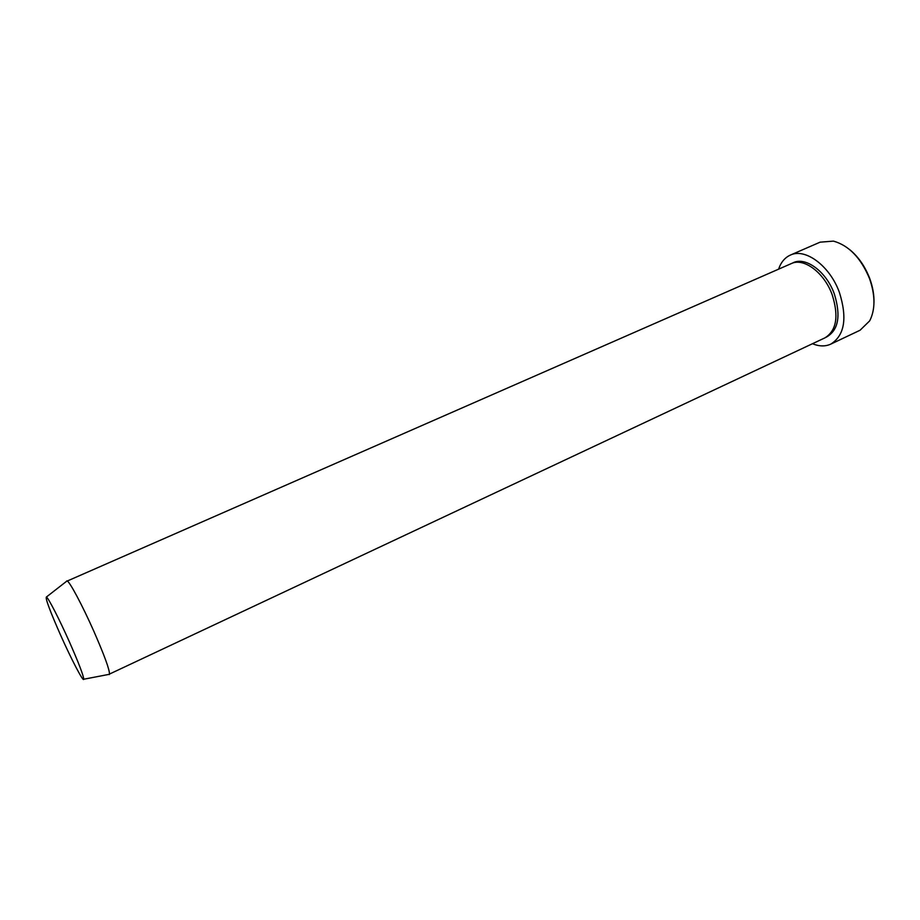 <?xml version="1.0" encoding="UTF-8"?>
<svg xmlns="http://www.w3.org/2000/svg" width="920" height="920" viewBox="0 0 920 920"><rect width="100%" height="100%" fill="white"/><g stroke="black" fill="none" stroke-linecap="round" stroke-linejoin="round"><path stroke-width="1.38" d="M850.08 249.929C858.613 257.105 865.145 266.604 869.699 278.426C872.746 286.729 874.172 294.779 873.977 302.565M830.783 344.126L860.085 330.234L869.699 320.839C875.414 309.499 875.369 295.447 869.549 278.656C860.959 258.025 848.942 245.513 833.497 241.12L820.099 242.167L790.36 255.093C805.218 247.721 829.863 265.822 839.396 292.411C847.481 318.171 844.606 335.409 830.783 344.126C825.297 346.61 819.191 346.483 812.463 343.723M66.481 581.371L791.303 263.591C803.712 257.404 824.216 272.573 832.163 294.688C838.936 316.169 836.544 330.544 825.01 337.824L108.744 674.418M69.311 641.654C78.74 663.056 83.547 675.579 83.731 679.236C83.444 682.49 71.392 659.387 60.559 635.053C49.933 610.938 45.218 598.264 46.402 597.022C48.231 597.644 59.225 618.987 69.311 641.654M66.746 580.888L67.079 580.899C69.517 581.279 82.397 605.383 93.851 631.281C104.523 655.719 109.733 670.047 109.48 674.279L109.284 674.544M778.607 269.146C780.953 262.28 784.875 257.589 790.36 255.093M792.361 263.177C804.655 255.794 826.091 270.94 834.268 293.733C841.168 316.031 838.419 330.556 826.022 337.306M83.731 679.236L109.48 674.279M46.402 597.022L67.079 580.899"/></g></svg>
